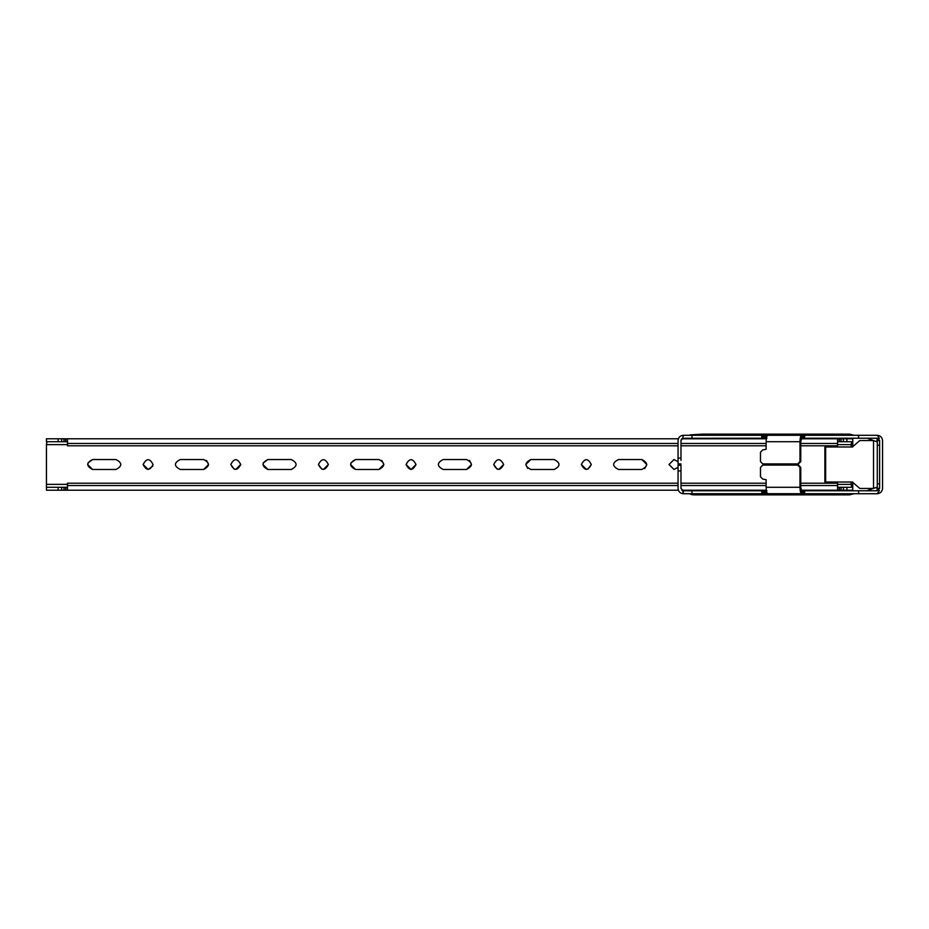 <?xml version="1.0" encoding="UTF-8"?>
<svg xmlns="http://www.w3.org/2000/svg" width="929" height="929" viewBox="0 0 929 929"><rect width="100%" height="100%" fill="white"/><g stroke="black" fill="none" stroke-linecap="round" stroke-linejoin="round"><path stroke-width="1.39" d="M152.82 466.091L148.117 469.47L143.147 464.5C146.457 470.898 149.766 470.898 153.076 464.5C149.766 458.102 146.457 458.102 143.147 464.5C146.457 458.102 149.766 458.102 153.076 464.5M234.294 469.25L230.787 464.5C234.096 470.898 237.406 470.898 240.727 464.5L235.757 469.47M321.933 469.25L318.426 464.5C321.736 470.898 325.057 470.898 328.367 464.5L323.397 469.47M411.036 469.47L406.078 464.5C409.387 470.898 412.697 470.898 416.006 464.5L411.164 469.47M497.224 469.25L493.717 464.5C497.027 470.898 500.336 470.898 503.646 464.5L498.676 469.47M586.327 469.47L581.357 464.5C584.666 470.898 587.976 470.898 591.285 464.5L587.778 469.25M678.007 467.392L673.966 469.47L668.996 464.5L673.966 469.47L678.054 467.322M678.89 465.081L678.925 464.5M850.999 482.023L851.44 485.995M801.146 490.21L841.07 490.21L841.07 487.284L852.752 487.284L852.752 490.21L852.752 482.081M852.752 446.919L852.752 438.79L846.911 438.79L846.911 441.716L852.752 441.716M851.44 443.005L850.999 446.977M850.999 484.369L852.752 486.68L852.752 484.369L837.563 484.369M837.563 444.631L850.999 444.631L852.752 442.32M46.961 441.716L46.45 444.631L67.48 444.631M67.48 484.369L46.45 484.369L46.45 490.21L67.48 490.21L67.48 487.284L63.973 487.284L63.973 490.21M46.45 484.369L46.45 444.631M46.45 441.658L46.45 438.79L63.973 438.79L63.973 441.716L67.48 441.716L67.48 438.79L67.48 445.804L678.054 445.804M800.752 443.47L837.563 443.47L837.563 445.804L800.752 445.804M766.123 445.804L680.98 445.804M837.563 443.47L837.563 438.79L801.146 438.79M766.309 438.79L681.77 438.79M678.356 438.79L63.973 438.79M841.07 438.79L841.07 441.716L837.563 441.716L837.563 438.79L846.911 438.79M544.917 438.79L546.02 438.79M537.81 438.79L540.364 438.79M535.476 438.79L536.579 438.79M534.918 438.79L536.672 438.79M550.642 438.79L549.411 438.79M546.577 490.21L544.824 490.21M541.108 490.21L540.388 490.21M536.672 490.21L534.918 490.21M678.054 483.196L67.48 483.196L67.48 485.53L678.054 485.53M680.98 483.196L766.123 483.196M800.752 483.196L837.563 483.196L837.563 485.53L800.752 485.53M678.356 490.21L67.48 490.21L67.48 485.53M681.77 490.21L766.309 490.21M837.563 490.001L837.563 485.53M841.07 487.284L837.563 487.284M841.07 490.21L852.752 490.21M115.974 459.53L92.61 459.53C86.2 462.839 86.2 466.161 92.61 469.47L115.974 469.47C122.384 466.161 122.384 462.839 115.974 459.53C122.384 462.839 122.384 466.161 115.974 469.47M92.61 469.47L87.64 464.5M87.86 463.048L92.61 459.53M180.249 469.47L203.625 469.47C210.024 466.161 210.024 462.839 203.625 459.53L180.249 459.53C173.851 462.839 173.851 466.161 180.249 469.47C173.851 466.161 173.851 462.839 180.249 459.53M206.505 460.459L208.584 464.5L203.625 469.47M267.889 469.47L291.265 469.47C297.663 466.161 297.663 462.839 291.265 459.53L267.889 459.53C261.49 462.839 261.49 466.161 267.889 469.47L262.93 464.5M263.139 463.048L267.889 459.53M291.265 459.53C297.663 462.839 297.663 466.161 291.265 469.47M355.528 469.47L378.904 469.47C385.303 466.161 385.303 462.839 378.904 459.53L355.528 459.53C349.13 462.839 349.13 466.161 355.528 469.47L350.57 464.5M350.79 463.037L355.528 459.53M381.784 460.459L383.874 464.5L378.904 469.47M466.544 459.53L443.179 459.53C436.769 462.839 436.769 466.161 443.179 469.47L466.544 469.47C472.954 466.161 472.954 462.839 466.544 459.53M469.435 460.459L471.514 464.5L466.544 469.47M443.179 469.47C436.769 466.161 436.769 462.839 443.179 459.53M554.183 459.53L530.819 459.53C524.409 462.839 524.409 466.161 530.819 469.47L554.183 469.47C560.593 466.161 560.593 462.839 554.183 459.53C560.593 462.839 560.593 466.161 554.183 469.47M527.695 468.367L525.849 464.5L530.819 459.53M618.459 469.47L641.823 469.47C648.233 466.161 648.233 462.839 641.823 459.53L618.459 459.53C612.048 462.839 612.048 466.161 618.459 469.47C612.048 466.161 612.048 462.839 618.459 459.53M641.823 459.53L646.793 464.5L644.714 468.541M240.727 464.5C237.406 458.102 234.096 458.102 230.787 464.5C234.096 458.102 237.406 458.102 240.727 464.5M328.367 464.5C325.057 458.102 321.736 458.102 318.426 464.5C321.736 458.102 325.057 458.102 328.367 464.5M416.006 464.5C412.697 458.102 409.387 458.102 406.078 464.5C409.387 458.102 412.697 458.102 416.006 464.5M503.646 464.5C500.336 458.102 497.027 458.102 493.717 464.5C497.027 458.102 500.336 458.102 503.646 464.5M591.285 464.5C587.976 458.102 584.666 458.102 581.357 464.5C584.666 458.102 587.976 458.102 591.285 464.5M678.054 461.678L673.966 459.53L668.996 464.5L673.966 459.53L678.054 461.678M826.613 446.977L827.855 445.804L826.613 446.977M832.07 445.804L833.325 446.977L832.07 445.804M833.325 482.023L832.07 483.196L833.325 482.023M827.855 483.196L826.613 482.023L827.855 483.196M841.07 441.716L846.911 441.716M63.973 487.284L46.45 487.284M46.45 441.716L63.973 441.716M763.499 465.081L798.487 465.081L800.752 467.426L800.752 487.284L801.657 490.791L804.212 490.791M805.037 493.717L801.657 493.717C800.647 493.311 800.101 491.162 799.985 487.284L799.985 467.426L797.732 465.081L762.744 465.081L760.479 467.426L760.479 476.774L762.744 479.109L766.123 479.689L766.123 487.284C766.239 491.162 766.785 493.311 767.795 493.717L683.314 493.717L683.314 490.791L766.959 490.791M797.732 465.081L798.487 465.081M683.767 490.791L682.722 490.721L683.314 493.717L682.722 493.682C679.865 493.102 678.309 491.36 678.054 488.457L678.054 465.081L680.98 465.348M879.624 440.543L877.29 438.209L879.624 440.543L877.29 440.543L877.29 488.457L879.624 488.457L877.29 490.791L879.624 488.457L879.624 440.346M877.336 489.548L878.393 488.457M858.593 493.717L803.829 493.717L803.829 490.791L858.593 490.791L858.593 493.717L877.29 493.717L879.415 490.582M879.415 438.418L877.29 435.283L858.593 435.283L858.593 438.209L803.829 438.209L804.653 438.209L804.653 435.283L858.593 435.283M678.054 457.927L678.054 454.885M680.98 454.885L680.98 457.927M678.054 470.922L680.98 470.922L680.98 465.081M877.29 438.209L858.593 438.209M805.037 438.209L801.657 438.209L801.657 435.283L804.212 435.283M766.959 438.209L682.722 438.279L683.314 435.283L801.657 435.283L766.959 435.283L766.959 436.131M848.386 438.209L849.396 438.209M803.829 490.791L804.653 490.791L804.653 493.717L803.829 493.717L803.794 490.791M858.593 490.791L877.29 490.791M849.396 490.791L848.386 490.791M701.488 490.791L703.497 490.791M882.55 483.498L882.55 482.755M877.29 435.283C880.46 435.62 882.213 437.373 882.55 440.543L882.55 488.457C882.213 491.627 880.46 493.38 877.29 493.717M803.829 435.283L804.653 435.283L803.829 435.283L803.829 438.209L803.794 435.283M850.604 435.283L849.396 435.283L849.396 434.122L832.094 434.122L830.886 435.283M801.657 490.791L801.657 493.717L766.959 493.717L766.959 492.869M814.872 494.878L813.665 493.717L818.832 493.717L823.489 494.878L693.824 494.878L689.155 493.717M854.065 493.717L849.396 494.878L849.396 493.717L850.604 493.717M680.98 470.922L680.98 488.457L683.314 490.791M678.054 463.652L678.054 440.543C678.309 437.64 679.865 435.898 682.722 435.318L683.314 435.283L682.722 438.279L680.98 440.543L680.98 460.412M867.489 438.349L876.546 441.647L877.545 438.894L875.641 438.209M801.657 435.283C800.647 435.689 800.101 437.838 799.985 441.716L799.985 461.574L797.732 463.919L762.744 463.919L760.479 461.574L760.479 452.226L762.744 449.891L766.123 449.311L766.123 441.716C766.239 437.838 766.785 435.689 767.795 435.283M763.499 463.919L798.487 463.919L800.752 461.574L800.752 441.716L801.657 438.209M701.279 435.283L702.487 434.122L690.026 434.877M697.633 434.877L698.503 435.283M798.487 463.919L797.732 463.919M678.054 463.919L680.98 463.919M866.687 490.791L876.546 487.353L877.545 490.106L875.641 490.791M691.141 494.507L693.824 494.878M680.98 440.543L681.073 439.87M879.624 445.223L877.29 445.223L877.29 447.557M859.813 488.457L873.515 488.457L873.515 440.543L859.813 440.543L852.381 446.977L825.637 446.977L825.637 482.023L852.381 482.023L859.813 488.457M830.271 482.023L829.585 482.023M830.271 446.977L829.585 446.977M852.381 446.977L827.646 446.977M850.999 444.631L852.752 444.631M678.054 443.47L67.48 443.47M680.98 443.47L766.123 443.47M65.611 441.716L65.611 438.79M65.843 441.716L65.843 438.79M839.201 441.716L839.201 438.79M839.433 441.716L839.433 438.79M65.611 490.21L65.611 487.284M65.843 490.21L65.843 487.284M766.123 485.53L680.98 485.53M839.201 490.21L839.201 487.284M839.433 490.21L839.433 487.284M846.911 487.284L846.911 490.21M843.404 487.284L843.404 490.21M843.404 438.79L843.404 441.716M61.639 487.284L61.639 490.21M61.639 441.716L61.639 438.79M58.132 438.79L58.132 441.716M58.132 487.284L58.132 490.21M766.123 487.284L799.985 487.284M799.985 467.426L800.752 467.426M799.985 461.574L800.752 461.574M678.054 458.078L680.98 458.078M803.086 435.283L803.086 438.209M766.123 441.716L799.985 441.716M765.833 435.283L765.833 438.209M764.404 435.283L764.404 438.209M763.197 435.283L763.197 438.209M761.768 435.283L761.768 438.209M691.977 435.283L691.977 438.209M813.665 435.283L814.872 434.122L832.094 434.122M818.832 435.283L823.489 434.122M848.189 435.283L849.396 434.122L854.065 435.283M830.886 493.717L832.094 494.878L849.396 494.878L848.189 493.717M691.977 493.717L691.977 490.791M761.768 493.717L761.768 490.791M763.197 493.717L763.197 490.791M764.404 493.717L764.404 490.791M765.833 493.717L765.833 490.791M803.086 493.717L803.086 490.791M701.279 493.717L702.487 494.878M879.624 483.777L877.29 483.777M702.487 434.122L814.872 434.122M832.094 494.878L823.489 494.878M824.882 482.023L824.882 446.977"/></g></svg>
